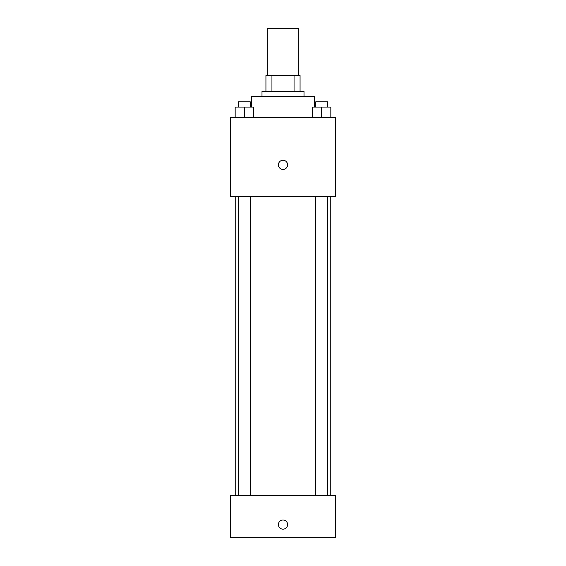 <?xml version="1.0" encoding="UTF-8"?>
<svg xmlns="http://www.w3.org/2000/svg" width="566" height="566" viewBox="0 0 566 566"><rect width="100%" height="100%" fill="white"/><g stroke="black" fill="none" stroke-linecap="round" stroke-linejoin="round"><path stroke-width="0.85" d="M298.756 75.561L298.756 28.3L267.244 28.3L267.244 75.561M271.949 91.317L271.949 75.561L265.935 75.561L265.935 91.317L265.935 75.561M271.949 75.561L300.065 75.561L300.065 91.317M294.051 91.317L294.051 75.561M261.994 96.567L261.994 91.317L304.006 91.317L304.006 96.567M314.512 107.073L314.512 96.567L251.488 96.567L251.488 107.073M230.482 117.579L335.518 117.579L335.518 196.352L230.482 196.352L230.482 117.579M283 169.432A4.592 4.592 0 0 1 279.024 162.541A4.592 4.592 0 0 1 286.976 162.541A4.592 4.592 0 0 1 283 169.432M230.482 495.689L335.518 495.689L335.518 537.7L230.482 537.7L230.482 495.689M283 529.168A4.592 4.592 0 0 1 279.024 522.277A4.592 4.592 0 0 1 286.976 522.277A4.592 4.592 0 0 1 283 529.168M312.46 117.579L312.46 107.073L330.841 107.073L330.841 117.579L330.841 107.073M321.651 117.579L321.651 107.073M327.551 107.073L327.551 101.823L315.75 101.823L315.75 107.073M235.159 117.579L235.159 107.073L253.54 107.073L253.54 117.579L253.54 107.073M244.349 117.579L244.349 107.073M250.25 107.073L250.25 101.823L238.449 101.823L238.449 107.073M330.261 495.689L330.261 196.352M235.739 495.689L235.739 196.352M315.75 196.352L315.75 495.689M327.551 196.352L327.551 495.689M250.25 495.689L250.25 196.352M238.449 495.689L238.449 196.352"/></g></svg>
